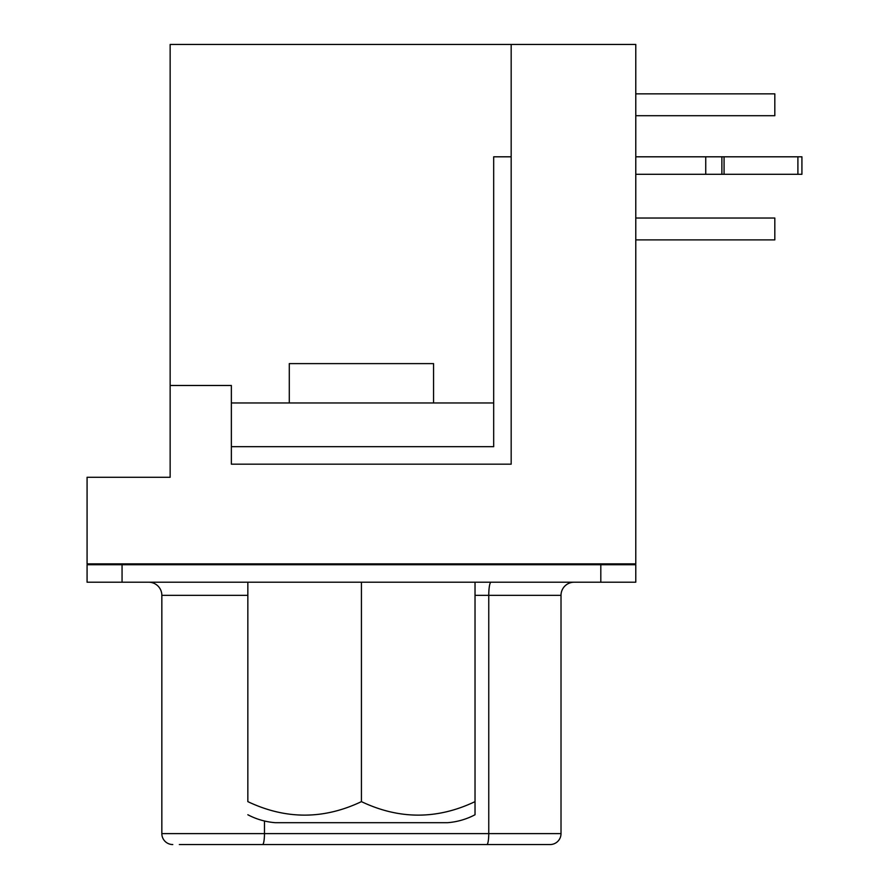 <?xml version="1.0" encoding="UTF-8"?>
<svg xmlns="http://www.w3.org/2000/svg" width="889" height="889" viewBox="0 0 889 889"><rect width="100%" height="100%" fill="white"/><g stroke="black" fill="none" stroke-linecap="round" stroke-linejoin="round"><path stroke-width="1.33" d="M247.842 814.757A70.52 70.52 0 0 0 275.279 822.692L447.578 822.692A70.52 70.52 0 0 0 475.026 814.757L475.026 801.634C437.177 819.625 399.317 819.625 361.434 801.634C323.596 819.625 285.725 819.625 247.842 801.634L247.842 582.217M433.565 402.961L433.565 363.612L289.292 363.612L289.292 402.961M635.779 156.808L801.922 156.808L801.922 174.3L635.779 174.3M574.138 582.217A13.113 13.113 0 0 0 561.015 595.341L488.761 595.341A13.113 2.278 90 0 1 491.039 582.217M247.842 595.341L161.842 595.341A13.113 13.113 0 0 0 148.73 582.217L148.73 582.217M179.334 844.55L550.091 844.55A10.935 10.935 90 0 0 561.015 833.615L561.015 595.341M161.842 595.341L161.842 833.615A10.935 10.935 0 0 0 172.777 844.55A10.935 10.935 0 0 1 161.842 833.615L561.015 833.615A10.935 10.935 90 0 1 550.091 844.55M475.026 582.217L475.026 814.757M600.808 582.217L600.808 564.737L635.779 564.737L635.779 582.217L361.434 582.217L361.434 801.634M361.434 582.217L87.078 582.217L87.078 564.737L600.808 564.737M98.012 564.737L98.012 563.859M624.856 564.737L624.856 563.859M87.078 563.859L635.779 563.859L635.779 44.45L511.175 44.45L511.175 464.169L231.362 464.169L231.362 385.482L170.143 385.482L170.143 477.293L87.078 477.293L87.078 563.859M170.143 385.482L170.143 44.45L511.175 44.45M231.362 402.961L493.684 402.961L493.684 156.808L511.175 156.808M705.733 156.808L705.733 174.3M493.684 402.961L493.684 446.689L231.362 446.689M635.779 239.886L774.819 239.886L774.819 218.027L635.779 218.027M635.779 115.714L774.819 115.714L774.819 93.856L635.779 93.856M486.861 844.55A10.935 1.9 90 0 0 488.761 833.615L488.761 595.341L475.026 595.341M264.466 821.003L264.466 833.615A10.935 1.9 90 0 1 262.566 844.55M122.06 582.217L122.06 564.737M721.879 156.808L721.879 174.3M724.068 156.808L724.068 174.3M797.9 156.808L797.9 174.3"/></g></svg>
